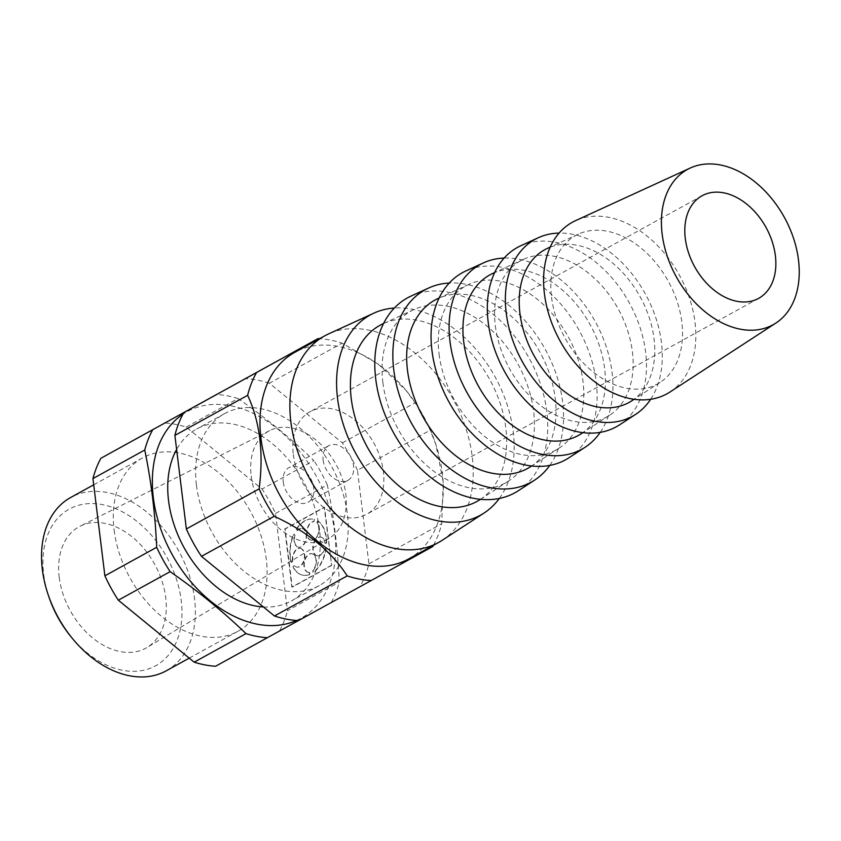 <?xml version="1.0" encoding="UTF-8"?>
<svg xmlns="http://www.w3.org/2000/svg" width="841" height="841" viewBox="0 0 841 841"><rect width="100%" height="100%" fill="white"/><g stroke="black" fill="none" stroke-linecap="round" stroke-linejoin="round"><path stroke-width="0.63" stroke-dasharray="4.21 3.15" d="M186.208 427.091L238.024 398.55C265.777 417.84 291.07 438.497 313.882 460.521L262.066 489.063L186.208 427.091A129.84 90.292 61.1 0 0 164.815 423.002M669.962 392.022A97.955 68.121 61.1 0 0 679.381 275.144A97.955 68.121 61.1 0 0 575.559 220.647M551.538 297.241A84.731 58.923 61.1 0 0 594.019 372.689A84.731 58.923 61.1 0 0 660.153 382.35A84.731 58.923 61.1 0 0 668.29 281.251A84.731 58.923 61.1 0 0 578.482 234.103A84.731 58.923 61.1 0 0 551.538 297.241M631.738 400.842A87.233 60.657 61.1 0 0 640.117 296.768A87.233 60.657 61.1 0 0 547.659 248.242M650.65 399.286A100.973 70.224 61.1 0 0 645.331 293.898A100.973 70.224 61.1 0 0 559.086 233.083M619.428 424.915A102.392 71.212 61.1 0 0 629.257 302.749A102.392 71.212 61.1 0 0 520.737 245.782M495.317 325.688A89.167 62.013 61.1 0 0 540.017 405.089A89.167 62.013 61.1 0 0 609.609 415.244A89.167 62.013 61.1 0 0 618.177 308.857A89.167 62.013 61.1 0 0 523.67 259.249A89.167 62.013 61.1 0 0 495.317 325.688M581.194 433.746A91.669 63.748 61.1 0 0 589.993 324.384A91.669 63.748 61.1 0 0 492.847 273.388M600.201 432.369A105.409 73.304 61.1 0 0 595.218 321.504A105.409 73.304 61.1 0 0 504.18 258.05M568.884 457.819A106.828 74.292 61.1 0 0 579.144 330.355A106.828 74.292 61.1 0 0 465.925 270.928M439.086 354.135A93.603 65.093 61.1 0 0 486.003 437.478A93.603 65.093 61.1 0 0 559.065 448.148A93.603 65.093 61.1 0 0 568.064 336.463A93.603 65.093 61.1 0 0 468.858 284.384A93.603 65.093 61.1 0 0 439.086 354.135M530.65 466.65A96.095 66.828 61.1 0 0 539.88 351.99A96.095 66.828 61.1 0 0 438.035 298.523M549.751 465.42A109.845 76.384 61.1 0 0 545.105 349.11A109.845 76.384 61.1 0 0 449.273 283.028M518.34 490.724A111.264 77.383 61.1 0 0 529.031 357.972A111.264 77.383 61.1 0 0 411.102 296.064M382.865 382.581A98.04 68.184 61.1 0 0 432.001 469.877A98.04 68.184 61.1 0 0 508.532 481.052A98.04 68.184 61.1 0 0 517.951 364.069A98.04 68.184 61.1 0 0 414.035 309.53A98.04 68.184 61.1 0 0 382.865 382.581M480.106 499.554A100.531 69.919 61.1 0 0 489.767 379.596A100.531 69.919 61.1 0 0 383.212 323.669M499.291 498.471A114.281 79.474 61.1 0 0 494.992 376.715A114.281 79.474 61.1 0 0 394.376 308.027M442.051 540.385A117.961 82.029 61.1 0 0 453.383 399.643A117.961 82.029 61.1 0 0 328.368 334.014M408.558 559.013A117.961 82.029 61.1 0 0 435.501 443.396A117.961 82.029 61.1 0 0 429.825 428.868A117.961 82.029 61.1 0 0 406.844 391.37A117.961 82.029 61.1 0 0 294.718 352.379M298.502 620.574L360.001 586.629A129.041 89.745 61.1 0 0 368.936 563.827L357.457 470.266L430.203 430.193A129.041 89.745 61.1 0 0 415.097 402.797L405.993 390.329L378.124 364.037L342.108 343.17A129.041 89.745 61.1 0 0 319.612 338.66M433.451 545.294A129.041 89.745 61.1 0 0 441.693 523.754L443.26 482.24L435.922 444.658L430.203 430.193M360.001 586.629L432.747 546.555M357.457 470.266A129.041 89.745 61.1 0 0 342.35 442.871L269.362 383.244L342.108 343.17M342.35 442.871L415.097 402.797M292.416 561.084L292.784 561.157A9.503 5.919 100.8 0 1 300.531 548.448L300.163 548.374A9.503 5.919 100.8 0 0 292.416 561.084L291.186 562.44A28.499 17.745 100.8 0 1 293.656 534.046L295.044 535.318A9.503 5.919 100.8 0 0 298.702 547.239L298.334 547.176A9.503 5.919 100.8 0 1 294.676 535.244M300.163 548.374A9.503 5.919 100.8 0 1 304.2 558.813A9.503 5.919 100.8 0 1 296.6 567.034A9.503 5.919 100.8 0 1 294.14 565.499L294.508 565.562A9.503 5.919 100.8 0 0 296.968 567.107L296.6 567.034M309.204 572.395L309.572 572.469A9.503 5.919 100.8 0 1 308.552 572.416L308.184 572.343A9.503 5.919 100.8 0 0 309.204 572.395L309.456 574.435A28.499 17.745 100.8 0 1 302.676 575.17A28.499 17.745 100.8 0 1 292.91 566.845L294.14 565.499M308.184 572.343A9.503 5.919 100.8 0 1 304.158 561.904A9.503 5.919 100.8 0 1 311.748 553.683A9.503 5.919 100.8 0 1 316.016 560.484A9.503 5.919 100.8 0 1 312.789 570.419L313.157 570.492A9.503 5.919 100.8 0 0 316.384 560.558A9.503 5.919 100.8 0 0 312.116 553.756L311.748 553.683M324.353 548.847L324.721 548.921A9.503 5.919 100.8 0 1 317.446 555.827L317.078 555.764A9.503 5.919 100.8 0 0 324.353 548.847L325.751 548.753A28.499 17.745 100.8 0 1 313.041 572.458L312.789 570.419M317.078 555.764A9.503 5.919 100.8 0 1 313.052 545.315A9.503 5.919 100.8 0 1 320.642 537.094A9.503 5.919 100.8 0 1 324.847 543.223L325.215 543.286A9.503 5.919 100.8 0 0 321.01 537.168L320.642 537.094M316.931 522.986L317.299 523.06A9.503 5.919 100.8 0 1 318.392 534.13A9.503 5.919 100.8 0 1 311.359 540.269L310.991 540.206A9.503 5.919 100.8 0 0 318.024 534.067A9.503 5.919 100.8 0 0 316.931 522.986L317.541 520.894A28.499 17.745 100.8 0 1 326.234 543.128L324.847 543.223M310.991 540.206A9.503 5.919 100.8 0 1 306.849 530.482A9.503 5.919 100.8 0 1 313.651 521.483L314.019 521.546A9.503 5.919 100.8 0 0 307.207 530.545A9.503 5.919 100.8 0 0 311.359 540.269M297.199 530.545L297.556 530.618A9.503 5.919 100.8 0 1 302.266 528.579L301.908 528.505A9.503 5.919 100.8 0 0 297.199 530.545L296.179 529.346A28.499 17.745 100.8 0 1 313.367 519.181A28.499 17.745 100.8 0 1 314.261 519.391L313.651 521.483M301.908 528.505A9.503 5.919 100.8 0 1 305.935 538.955A9.503 5.919 100.8 0 1 298.334 547.176M331.322 565.341L291.859 587.092L284.721 529L324.184 507.26L331.68 565.415L292.216 587.155L285.088 529.073L324.552 507.333L331.68 565.415M292.784 561.157L291.543 562.503A28.499 17.745 100.8 0 1 294.024 534.119L295.044 535.318M300.531 548.448A9.503 5.919 100.8 0 1 304.558 558.887A9.503 5.919 100.8 0 1 296.968 567.107M292.91 566.845L294.508 565.562M309.456 574.435L309.814 574.498A28.499 17.745 100.8 0 1 303.044 575.233A28.499 17.745 100.8 0 1 293.267 566.918M309.572 572.469L309.814 574.498M308.552 572.416A9.503 5.919 100.8 0 1 304.526 561.977A9.503 5.919 100.8 0 1 312.116 553.756M313.041 572.458L313.157 570.492M325.751 548.753L326.108 548.826A28.499 17.745 100.8 0 1 313.409 572.521M324.721 548.921L326.108 548.826M317.446 555.827A9.503 5.919 100.8 0 1 313.409 545.388A9.503 5.919 100.8 0 1 321.01 537.168M326.234 543.128L325.215 543.286M317.541 520.894L317.909 520.957A28.499 17.745 100.8 0 1 326.602 543.191M317.299 523.06L317.909 520.957M314.261 519.391L314.019 521.546M296.179 529.346L296.547 529.42A28.499 17.745 100.8 0 1 313.735 519.244A28.499 17.745 100.8 0 1 314.629 519.454M297.556 530.618L296.547 529.42M302.266 528.579A9.503 5.919 100.8 0 1 306.292 539.018A9.503 5.919 100.8 0 1 298.702 547.239M293.309 454.413A58.586 40.746 61.1 0 0 366.613 514.324A58.586 40.746 61.1 0 0 374.035 443.354A58.586 40.746 61.1 0 0 310.077 411.701A58.586 40.746 61.1 0 0 293.309 454.413M323.133 460.111A19.795 13.761 61.1 0 0 347.901 480.348A19.795 13.761 61.1 0 0 350.403 456.369A19.795 13.761 61.1 0 0 328.799 445.677A19.795 13.761 61.1 0 0 323.133 460.111M283.27 482.072A19.795 13.761 61.1 0 0 308.037 502.308A19.795 13.761 61.1 0 0 310.539 478.329A19.795 13.761 61.1 0 0 288.936 467.638A19.795 13.761 61.1 0 0 283.27 482.072M251.186 475.943A61.53 42.796 61.1 0 0 281.451 530.272A61.53 42.796 61.1 0 0 329.115 538.324A61.53 42.796 61.1 0 0 335.969 464.327A61.53 42.796 61.1 0 0 269.751 430.571A61.53 42.796 61.1 0 0 251.186 475.943M59.217 577.283A69.267 48.179 61.1 0 0 93.288 638.445A69.267 48.179 61.1 0 0 146.944 647.517A69.267 48.179 61.1 0 0 154.66 564.206A69.267 48.179 61.1 0 0 80.116 526.214A69.267 48.179 61.1 0 0 59.217 577.283M275.512 513.441L327.317 484.9C333.782 516.059 337.767 548.479 339.259 582.151L287.454 610.692L275.512 513.441A129.84 90.292 61.1 0 0 262.066 489.063M368.936 563.827L441.693 523.754M269.362 383.244A129.041 89.745 61.1 0 0 245.32 378.65M196.447 485.204A98.166 68.268 61.1 0 0 319.275 585.599A98.166 68.268 61.1 0 0 331.711 466.671A98.166 68.268 61.1 0 0 224.547 413.635A98.166 68.268 61.1 0 0 196.447 485.204M215.58 666.261L279.496 630.981A129.84 90.292 61.1 0 0 287.454 610.692M114.124 530.103A98.954 68.825 61.1 0 0 237.94 631.307A98.954 68.825 61.1 0 0 250.471 511.423A98.954 68.825 61.1 0 0 142.444 457.956A98.954 68.825 61.1 0 0 114.124 530.103M279.496 630.981L298.46 620.574M331.301 602.44A129.84 90.292 61.1 0 0 339.259 582.151M327.317 484.9A129.84 90.292 61.1 0 0 313.882 460.521M166.192 670.834A98.954 68.825 61.1 0 0 178.723 550.95A98.954 68.825 61.1 0 0 70.686 497.483M70.591 636.238A89.461 62.213 61.1 0 0 176.967 640.611A89.461 62.213 61.1 0 0 120.61 510.886A89.461 62.213 61.1 0 0 43.69 574.319A89.461 62.213 61.1 0 0 48.862 596.784M296.579 620.469A117.961 82.029 61.1 0 0 321.514 486.645A117.961 82.029 61.1 0 0 182.939 414.192M238.024 398.55A129.84 90.292 61.1 0 0 216.673 394.461M263.422 606.96A98.166 68.268 61.1 0 0 291.375 600.968A98.166 68.268 61.1 0 0 303.801 482.04A98.166 68.268 61.1 0 0 196.636 429.005A98.166 68.268 61.1 0 0 176.61 449.472M578.482 234.103L550.245 247.065M660.153 382.35L634.114 399.296M523.67 259.249L494.676 272.547M609.609 415.244L582.876 432.652M468.858 284.384L439.118 298.029M559.065 448.148L531.649 465.998M414.035 309.53L383.58 323.501M508.532 481.052L480.442 499.333M406.844 391.37L405.993 390.329M435.501 443.396L435.932 444.658M702.056 195.764L310.077 411.701M758.593 298.387L366.613 514.324M328.799 445.677L288.936 467.638M347.901 480.348L308.037 502.308M269.751 430.571L80.116 526.214M329.115 538.324L146.944 647.517M142.444 457.956L93.698 484.805M237.94 631.307L189.236 658.135M224.547 413.635L196.636 429.005M319.275 585.599L291.375 600.968"/><path stroke-width="1.26" d="M685.289 238.476A58.586 40.746 61.1 0 0 758.593 298.387A58.586 40.746 61.1 0 0 766.014 227.417A58.586 40.746 61.1 0 0 702.056 195.764A58.586 40.746 61.1 0 0 685.289 238.476M662.161 234.05A88.662 61.666 61.1 0 0 706.608 313.01A88.662 61.666 61.1 0 0 775.812 323.112A88.662 61.666 61.1 0 0 784.338 217.314A88.662 61.666 61.1 0 0 690.356 167.99A88.662 61.666 61.1 0 0 662.161 234.05M690.356 167.99L575.559 220.647A97.955 68.121 61.1 0 0 544.411 293.635A97.955 68.121 61.1 0 0 593.504 380.847A97.955 68.121 61.1 0 0 669.962 392.022L775.812 323.112M550.245 247.065L547.659 248.242A87.233 60.657 61.1 0 0 519.927 313.23A87.233 60.657 61.1 0 0 563.649 390.907A87.233 60.657 61.1 0 0 631.738 400.842L634.114 399.296M559.086 233.083A100.973 70.224 61.1 0 0 538.324 237.719A100.973 70.224 61.1 0 0 506.219 312.957A100.973 70.224 61.1 0 0 556.826 402.86A100.973 70.224 61.1 0 0 635.638 414.361A100.973 70.224 61.1 0 0 650.65 399.286M538.324 237.719L520.737 245.782A102.392 71.212 61.1 0 0 488.179 322.071A102.392 71.212 61.1 0 0 539.502 413.246A102.392 71.212 61.1 0 0 619.428 424.915L635.638 414.361M494.676 272.547L492.847 273.388A91.669 63.748 61.1 0 0 463.696 341.677A91.669 63.748 61.1 0 0 509.646 423.296A91.669 63.748 61.1 0 0 581.194 433.746L582.876 432.652M504.18 258.05A105.409 73.304 61.1 0 0 483.501 262.865A105.409 73.304 61.1 0 0 449.988 341.393A105.409 73.304 61.1 0 0 502.823 435.249A105.409 73.304 61.1 0 0 585.094 447.265A105.409 73.304 61.1 0 0 600.201 432.369M483.501 262.865L465.925 270.928A106.828 74.292 61.1 0 0 431.948 350.518A106.828 74.292 61.1 0 0 485.499 445.646A106.828 74.292 61.1 0 0 568.884 457.819L585.094 447.265M439.118 298.029L438.035 298.523A96.095 66.828 61.1 0 0 407.475 370.124A96.095 66.828 61.1 0 0 455.643 455.696A96.095 66.828 61.1 0 0 530.65 466.65L531.649 465.998M449.273 283.028A109.845 76.384 61.1 0 0 428.689 288A109.845 76.384 61.1 0 0 393.756 369.84A109.845 76.384 61.1 0 0 448.821 467.649A109.845 76.384 61.1 0 0 534.55 480.169A109.845 76.384 61.1 0 0 549.751 465.42M428.689 288L411.102 296.064A111.264 77.383 61.1 0 0 375.727 378.965A111.264 77.383 61.1 0 0 431.496 478.035A111.264 77.383 61.1 0 0 518.34 490.724L534.55 480.169M383.58 323.501L383.212 323.669A100.531 69.919 61.1 0 0 351.244 398.571A100.531 69.919 61.1 0 0 401.641 488.085A100.531 69.919 61.1 0 0 480.106 499.554L480.442 499.333M394.376 308.027A114.281 79.474 61.1 0 0 373.877 313.146A114.281 79.474 61.1 0 0 337.535 398.287A114.281 79.474 61.1 0 0 394.818 500.038A114.281 79.474 61.1 0 0 484.006 513.073A114.281 79.474 61.1 0 0 499.291 498.471M373.877 313.146L328.368 334.014A117.961 82.029 61.1 0 0 324.615 335.906A117.961 82.029 61.1 0 0 290.86 421.909A117.961 82.029 61.1 0 0 438.455 542.54A117.961 82.029 61.1 0 0 442.051 540.385L484.006 513.073M324.615 335.906L294.718 352.379A117.961 82.029 61.1 0 0 260.962 438.371A117.961 82.029 61.1 0 0 408.558 559.013L438.455 542.54M319.612 338.66A129.041 89.745 61.1 0 0 318.066 338.576L256.568 372.521A129.041 89.745 61.1 0 0 247.632 395.323C259.974 421.783 263.811 452.963 259.123 488.884A129.041 89.745 61.1 0 0 274.219 516.279C307.028 531.417 331.354 551.297 347.207 575.906A129.041 89.745 61.1 0 0 371.249 580.5L432.747 546.555A129.041 89.745 61.1 0 0 433.451 545.294M318.066 338.576L183.822 412.595A129.041 89.745 61.1 0 0 174.886 435.396L186.366 528.957A129.041 89.745 61.1 0 0 201.472 556.353L274.46 615.98A129.041 89.745 61.1 0 0 298.502 620.574L371.249 580.5M274.46 615.98L347.207 575.906M201.472 556.353L274.219 516.279M186.366 528.957L259.123 488.884M174.886 435.396L247.632 395.323M183.822 412.595L256.568 372.521M194.176 662.172L245.993 633.63C223.18 611.607 197.887 590.95 170.134 571.659L118.318 600.201L194.176 662.172A129.84 90.292 61.1 0 0 215.58 666.261L298.46 620.574M104.883 575.822L156.689 547.281C155.196 513.609 151.212 481.189 144.747 450.03L92.941 478.571L104.883 575.822A129.84 90.292 61.1 0 0 118.318 600.201M100.899 458.282L216.621 394.461L100.899 458.282A129.84 90.292 61.1 0 0 92.941 478.571M245.993 633.63A129.84 90.292 61.1 0 0 267.385 637.72M156.689 547.281A129.84 90.292 61.1 0 0 170.134 571.659M93.698 484.805L70.686 497.483A98.954 68.825 61.1 0 0 42.365 569.63A98.954 68.825 61.1 0 0 48.084 594.471A98.954 68.825 61.1 0 0 72.126 638.119A98.954 68.825 61.1 0 0 166.192 670.834L189.236 658.135M48.084 594.471L48.862 596.784A89.461 62.213 61.1 0 0 70.591 636.238L72.126 638.119M182.939 414.192A117.961 82.029 61.1 0 0 153.335 497.672A117.961 82.029 61.1 0 0 296.579 620.469M152.705 429.74A129.84 90.292 61.1 0 0 144.747 450.03M176.61 449.472A98.166 68.268 61.1 0 0 168.547 500.574A98.166 68.268 61.1 0 0 263.422 606.96"/></g></svg>
